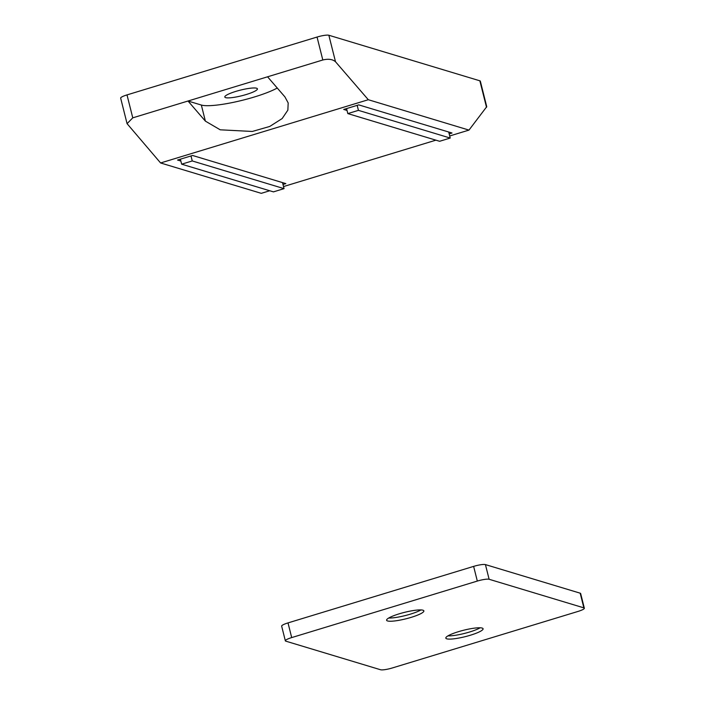 <?xml version="1.0" encoding="UTF-8"?>
<svg xmlns="http://www.w3.org/2000/svg" width="705" height="705" viewBox="0 0 705 705"><rect width="100%" height="100%" fill="white"/><g stroke="black" fill="none" stroke-linecap="round" stroke-linejoin="round"><path stroke-width="1.06" d="M192.254 160.951L181.652 164.177L273.443 191.875L284.044 188.64L192.254 160.951L191.002 155.946M284.044 188.64L282.529 182.604M181.652 164.177L180.392 159.18M256.585 88.222A16.805 2.89 165.9 0 0 238.14 90.725A16.805 2.89 165.9 0 0 224.816 97.026A16.805 2.89 165.9 0 0 225.644 97.642A16.805 2.89 165.9 0 0 244.089 95.14A16.805 2.89 165.9 0 0 257.413 88.839A16.805 2.89 165.9 0 0 256.585 88.222M486.741 106.684L468.975 130.099L368.31 99.722L335.51 61.758C332.619 59.238 328.389 58.647 322.811 59.987L317.047 37.048A9.606 1.648 -14.1 0 1 328.847 35.25L479.858 80.811A9.606 1.648 -14.1 0 1 480.334 81.163L486.741 106.684M368.31 99.722L160.59 162.961L261.264 193.337L269.733 190.755M283.525 186.561L435.91 140.163M449.693 135.968L468.975 130.099M282.996 184.472L285.842 183.608L192.571 155.47L177.545 160.044L180.859 161.04M449.173 133.879L452.02 133.016L358.748 104.878L343.723 109.451L347.036 110.447M267.565 76.801L284.926 96.902L288.178 102.93L287.869 110.13L282.167 118.555L269.742 126.451L252.319 131.456L220.216 129.808L205.375 121.119L188.015 101.018L322.811 59.987M132.769 117.841L127.067 123.657L120.661 98.136A9.606 1.648 -14.1 0 1 127.006 94.902L132.769 117.841L188.015 101.018L201.339 105.045A43.208 7.438 -14.1 0 0 236.739 101.617A43.208 7.438 -14.1 0 0 277.259 88.028M127.067 123.657L160.59 162.961M127.006 94.902L317.047 37.048M446.776 638.827A19.202 3.305 -14.1 0 1 445.824 638.122A19.202 3.305 -14.1 0 1 461.052 630.922A19.202 3.305 -14.1 0 1 482.132 628.058A19.202 3.305 -14.1 0 1 483.084 628.763A19.202 3.305 -14.1 0 1 467.847 635.963A19.202 3.305 -14.1 0 1 446.776 638.827M387.556 620.955A19.202 3.305 -14.1 0 1 386.604 620.259A19.202 3.305 -14.1 0 1 401.841 613.059A19.202 3.305 -14.1 0 1 422.912 610.195A19.202 3.305 -14.1 0 1 423.864 610.9A19.202 3.305 -14.1 0 1 408.627 618.1A19.202 3.305 -14.1 0 1 387.556 620.955M392.368 667.952A9.606 1.648 -14.1 0 1 380.568 669.75L285.816 641.162A9.606 1.648 -14.1 0 1 285.34 640.81A9.606 1.648 -14.1 0 1 291.694 637.584L477.32 581.07A9.606 1.648 -14.1 0 1 489.12 579.272L583.872 607.86A9.606 1.648 -14.1 0 1 584.339 608.203A9.606 1.648 -14.1 0 1 577.994 611.438L392.368 667.952M285.34 640.81L281.656 626.137A9.606 1.648 -14.1 0 1 288.01 622.903L473.628 566.388A9.606 1.648 -14.1 0 1 485.428 564.59L580.18 593.178A9.606 1.648 -14.1 0 1 580.656 593.531L584.339 608.203M420.947 609.922A19.202 3.305 -14.1 0 1 388.711 618.021M480.167 627.785A19.202 3.305 -14.1 0 1 447.931 635.884M358.431 110.359L347.821 113.593L439.612 141.282L450.222 138.048L358.431 110.359L357.171 105.353M450.222 138.048L448.706 132.011M347.821 113.593L346.569 108.588M486.521 107.319L479.858 80.811M328.847 35.25L335.51 61.758M205.375 121.119L201.339 105.045M288.01 622.903L291.694 637.584M473.628 566.388L477.32 581.07M485.428 564.59L489.12 579.272M580.18 593.178L583.872 607.86"/></g></svg>
